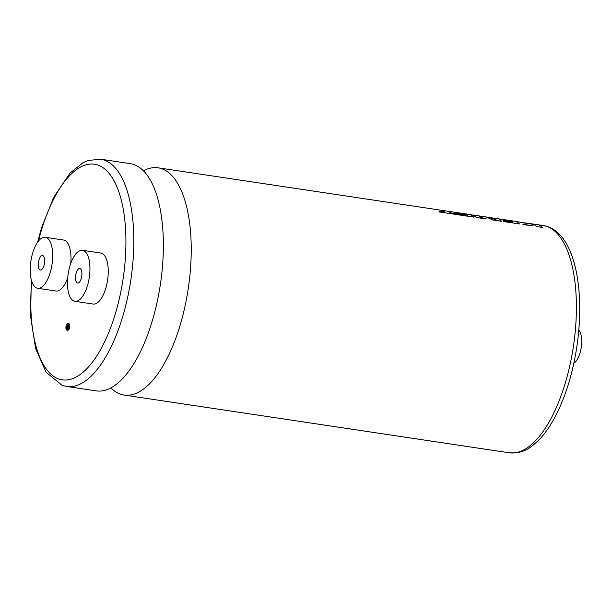 <?xml version="1.0" encoding="UTF-8"?>
<svg xmlns="http://www.w3.org/2000/svg" width="612" height="612" viewBox="0 0 612 612"><rect width="100%" height="100%" fill="white"/><g stroke="black" fill="none" stroke-linecap="round" stroke-linejoin="round"><path stroke-width="0.92" d="M143.422 170.802A114.888 47.705 98.5 0 1 158.118 167.818A114.888 47.705 98.5 0 1 161.775 168.721A114.888 47.705 98.5 0 1 186.782 297.417A114.888 47.705 98.5 0 1 124.06 395.054A114.888 47.705 98.5 0 1 120.403 394.143A114.888 47.705 98.5 0 1 110.879 387.893M67.006 328.721A1.951 0.811 -81.5 0 0 67.068 328.736A1.951 0.811 -81.5 0 0 68.146 326.999A1.951 0.811 -81.5 0 0 67.71 324.888A1.951 0.811 -81.5 0 0 67.649 324.873A1.951 0.811 -81.5 0 0 66.57 326.609A1.951 0.811 -81.5 0 0 67.006 328.721M67.963 323.526A3.343 1.385 -81.5 0 0 67.856 323.496A3.343 1.385 -81.5 0 0 66.004 326.471A3.343 1.385 -81.5 0 0 66.762 330.082A3.343 1.385 -81.5 0 0 66.861 330.113A3.343 1.385 -81.5 0 0 68.712 327.137A3.343 1.385 -81.5 0 0 67.963 323.526M67.687 330.22A3.343 1.385 -81.5 0 0 67.794 330.25A3.343 1.385 -81.5 0 0 69.638 327.282A3.343 1.385 -81.5 0 0 68.888 323.664A3.343 1.385 -81.5 0 0 68.781 323.633A3.343 1.385 -81.5 0 0 68.674 323.633M42.779 255.548A7.367 3.06 98.5 0 1 44.431 263.52A7.367 3.06 98.5 0 1 40.361 270.06A7.367 3.06 98.5 0 1 40.124 269.999A7.367 3.06 98.5 0 1 38.472 262.035A7.367 3.06 98.5 0 1 42.542 255.495A7.367 3.06 98.5 0 1 42.779 255.548M36.812 288.068A25.773 10.702 98.5 0 1 31.028 260.192A25.773 10.702 98.5 0 1 45.273 237.288A25.773 10.702 98.5 0 1 46.091 237.487A25.773 10.702 98.5 0 1 51.875 265.363A25.773 10.702 98.5 0 1 37.63 288.267A25.773 10.702 98.5 0 1 36.812 288.068M70.755 263.535A25.773 10.702 -81.5 0 0 64.382 240.233A25.773 10.702 -81.5 0 0 63.556 240.026L45.273 237.288M77.38 283.035A7.367 3.06 -81.5 0 0 77.617 283.088A7.367 3.06 -81.5 0 0 81.687 276.548A7.367 3.06 -81.5 0 0 80.034 268.584A7.367 3.06 -81.5 0 0 79.797 268.523A7.367 3.06 -81.5 0 0 75.727 275.063A7.367 3.06 -81.5 0 0 77.38 283.035M130.249 163.641A114.888 47.705 98.5 0 1 133.906 164.544A114.888 47.705 98.5 0 1 157.965 199.405A114.888 47.705 98.5 0 1 158.906 293.24A114.888 47.705 98.5 0 1 133.171 364.806A114.888 47.705 98.5 0 1 96.183 390.877L66.632 386.447A114.888 47.705 98.5 0 0 130.134 284.358A114.888 47.705 98.5 0 0 104.354 160.115A114.888 47.705 98.5 0 0 100.697 159.212L130.249 163.641M83.347 250.522A25.773 10.702 -81.5 0 0 82.528 250.316A25.773 10.702 -81.5 0 0 68.284 273.22A25.773 10.702 -81.5 0 0 74.067 301.096A25.773 10.702 -81.5 0 0 74.886 301.295A25.773 10.702 -81.5 0 0 89.13 278.391A25.773 10.702 -81.5 0 0 83.347 250.522M74.886 301.295L93.169 304.042A25.773 10.702 -81.5 0 0 107.421 281.137A25.773 10.702 -81.5 0 0 101.638 253.261A25.773 10.702 -81.5 0 0 100.812 253.054L82.528 250.316M448.558 211.324L442.094 210.383L444.802 212.012M455.106 212.356L465.166 213.863L456.866 212.846L457.47 213.358L466.642 214.736L467.208 215.386M471.324 214.766L474.82 215.646L476.396 217.512L485.767 218.92L486.701 217.153L492.522 219.93L501.626 221.299L499.04 218.912L511.762 221.077L502.59 219.7L512.374 221.559L512.933 222.21L503.194 220.748L503.76 221.59L519.55 223.954L516.283 221.498M516.658 221.529L493.257 218.048L494.955 218.668L496.217 220.029L489.753 217.497L483.006 216.487M517.048 221.62L528.699 223.847M539.608 224.971L533.151 224.03L535.049 224.795M518.662 221.888L528.699 223.816L522.916 224.489L529.946 225.545L535.125 224.879L536.418 226.509L542.5 227.427L539.233 224.941M503.194 220.748L503.752 221.613L519.55 223.954M502.59 219.7L503.194 220.213L512.366 221.59L512.925 222.24M442.094 210.383L444.809 211.989L438.957 211.109L439.508 211.989L473.818 217.13L470.552 214.644M499.231 218.966L511.754 221.108M37.63 288.267L55.914 291.006A25.773 10.702 -81.5 0 0 67.695 277.794M578.807 330.151A17.672 7.336 98.5 0 1 581.232 347.409A17.672 7.336 98.5 0 1 573.849 363.207M67.588 328.445A1.951 0.811 98.5 0 1 68.062 325.301M533.151 224.03L535.056 224.765L520.605 222.125M529.946 225.545L535.133 224.849L536.426 226.486L542.507 227.396M522.916 224.459L529.954 225.514M486.701 217.153L492.53 219.907L501.626 221.269M493.257 218.048L496.225 219.999M483.159 216.533L481.537 217.818L478.561 215.845M476.396 217.512L485.775 218.889L486.708 217.122M473.13 215.034L476.404 217.49M466.642 214.736L467.208 215.355L450.891 212.9L448.183 211.293M439.508 211.989L473.826 217.099M438.957 211.109L439.515 211.959M454.41 212.226L466.038 214.223M457.47 213.358L466.65 214.705M456.866 212.846L457.478 213.328M31.717 281.275A108.997 45.257 -81.5 0 0 58.737 378.966A108.997 45.257 -81.5 0 0 121.712 287.196A108.997 45.257 -81.5 0 0 97.989 165.102A108.997 45.257 -81.5 0 0 38.434 241.082M546.952 226.463A114.888 47.705 -81.5 0 0 543.295 225.553L547.832 226.677C575.265 236.201 585.294 290.845 576.772 347.241C572.694 373.496 565.626 396.408 555.566 415.984C550.754 425.21 545.506 432.875 539.83 438.98C531.147 447.41 524.232 453.767 509.23 452.788A114.888 47.705 -81.5 0 0 572.733 350.707A114.888 47.705 -81.5 0 0 546.952 226.463M67.856 323.496L68.781 323.633M100.697 159.212L88.143 160.459L83.156 162.639L70.097 173.02L53.894 196.934L41.608 227.58L37.577 242.222M31.304 279.837L30.6 316.611L35.603 348.496L46.076 372.241L62.095 385.323L66.632 386.447M158.118 167.818L442.468 210.436M448.948 211.408L454.793 212.287M479.326 215.967L482.837 216.495M490.679 217.665L493.632 218.109M529.082 223.426L533.534 224.091M539.998 225.063L543.295 225.553M124.06 395.054L509.23 452.788M66.861 330.113L67.794 330.25M473.504 215.064L478.936 215.875M454.793 212.257L470.934 214.674"/></g></svg>
